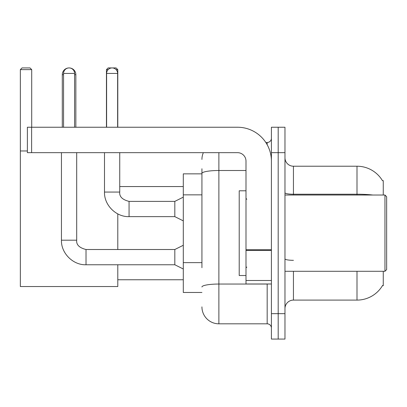 <?xml version="1.0" encoding="UTF-8"?>
<svg xmlns="http://www.w3.org/2000/svg" width="407" height="407" viewBox="0 0 407 407"><rect width="100%" height="100%" fill="white"/><g stroke="black" fill="none" stroke-linecap="round" stroke-linejoin="round"><path stroke-width="0.61" d="M383.262 195.024L383.262 180.622L382.427 180.622M383.262 271.286L383.262 285.689L382.427 285.689L382.575 285.439A29.655 29.655 0 0 1 356.995 300.096A29.655 29.655 0 0 0 382.427 285.689M201.933 189.764L201.933 168.757L201.933 173.845L183.292 173.845L183.292 292.47L201.933 292.47M293.442 271.286L293.442 300.096A8.476 8.476 0 0 0 284.971 308.567A8.476 8.476 0 0 1 293.442 300.096L356.995 300.096L356.995 271.286M278.19 313.655L278.19 339.072L284.971 339.072L284.971 313.655L278.19 313.655L278.19 339.072L271.413 339.072L271.413 313.655L278.19 313.655L278.19 152.661L278.19 313.655M271.413 313.655L271.413 127.238L278.19 127.238L278.19 152.661L278.19 127.238L284.971 127.238L284.971 313.655M372.883 195.024A29.655 5.149 180 0 0 356.995 194.225L356.995 166.219A29.655 29.655 0 0 1 382.488 180.728A29.655 29.655 0 0 0 356.995 166.219L293.442 166.219A8.476 8.476 0 0 1 284.971 157.743A8.476 8.476 0 0 0 293.442 166.219L293.442 195.024M201.933 267.72L201.933 168.757M218.88 152.661L218.88 323.819L267.175 323.819L267.175 283.994M265.827 142.491L267.175 142.491A4.238 4.238 0 0 0 271.413 138.258M271.413 328.057A4.238 4.238 0 0 0 267.175 323.819M201.933 159.437A16.946 16.946 0 0 1 203.347 152.661M218.88 323.819A16.946 16.946 0 0 1 201.933 306.873M62.291 127.238L62.291 74.705A6.777 6.777 0 0 1 69.073 67.928A5.51 5.51 0 0 1 74.578 73.433L74.578 127.238M75.85 127.238L75.85 74.705A6.777 6.777 0 0 0 69.073 67.928A5.51 5.51 0 0 0 63.563 73.433L63.563 127.238M117.791 264.764L117.791 286.538L20.35 286.538L20.35 69.622L22.044 67.928L30.011 67.928L31.705 69.622L20.35 69.622M31.705 127.238L31.705 69.622M20.35 150.966L27.381 150.966M117.791 249.511L117.791 213.899M108.14 69.622L106.441 69.622L108.135 67.928L116.097 67.928L117.791 69.622L117.791 127.238M117.791 69.622L116.092 69.622M106.441 69.622L106.441 127.238M183.292 268.996L174.817 264.764L174.817 249.511L183.292 245.273M61.447 152.661L61.447 240.191L76.699 240.191L76.699 152.661M106.609 127.238L106.609 73.433A5.51 5.51 0 0 1 112.113 67.928A5.51 5.51 0 0 1 117.623 73.433L117.623 127.238M183.292 220.869L174.817 216.636L174.817 201.384L183.292 197.146M104.492 152.661L104.492 192.063L119.739 192.063L119.739 152.661M271.413 283.994L245.996 283.994L245.996 249.73L271.413 249.73L271.413 161.131A33.893 33.893 0 0 0 237.52 127.238L31.619 127.238L31.619 152.661L237.52 152.661A8.476 8.476 0 0 1 245.996 161.131L245.996 249.73M31.619 152.661L27.381 152.661L27.381 127.238L31.619 127.238M384.956 195.024L386.65 196.723L386.65 269.592L384.956 271.286L384.956 195.024L284.971 195.024M245.996 190.791L239.214 190.791L239.214 275.524L245.996 275.524M201.933 194.851L183.292 194.851M201.933 262.637L183.292 262.637M356.995 195.024L356.995 194.225L293.442 194.225A8.476 1.47 -0 0 1 284.971 192.755M284.971 152.661L271.413 152.661M293.442 260.317A8.476 1.47 0 0 1 284.971 258.847M268.651 283.994A4.238 0.738 0 0 1 267.175 284.04L218.88 284.04A16.946 2.941 180 0 0 201.933 286.986M201.933 173.443A16.946 2.941 180 0 1 218.88 170.502L245.996 170.502M267.175 144.724L267.175 142.491M63.563 74.705L62.291 74.705M75.85 74.705L74.578 74.705M174.817 264.764L86.019 264.764L86.019 249.511C79.294 247.817 76.185 244.709 76.699 240.191M63.563 73.433L74.578 73.433M174.817 216.636L129.06 216.636L129.06 201.384L174.817 201.384M106.609 73.433L117.623 73.433M271.413 250.468L245.996 250.468M245.996 280.494L271.413 280.494M117.791 279.762L183.292 279.762M119.739 186.554L183.292 186.554M174.817 249.511L86.019 249.511M61.447 240.191C60.984 253.159 73.046 265.227 86.019 264.764M104.492 192.063C104.029 205.031 116.092 217.099 129.06 216.636M119.739 192.063C119.231 196.581 122.334 199.689 129.06 201.384M284.971 271.286L384.956 271.286M246.84 199.262L245.996 198.418M246.84 267.048L245.996 267.898"/></g></svg>
